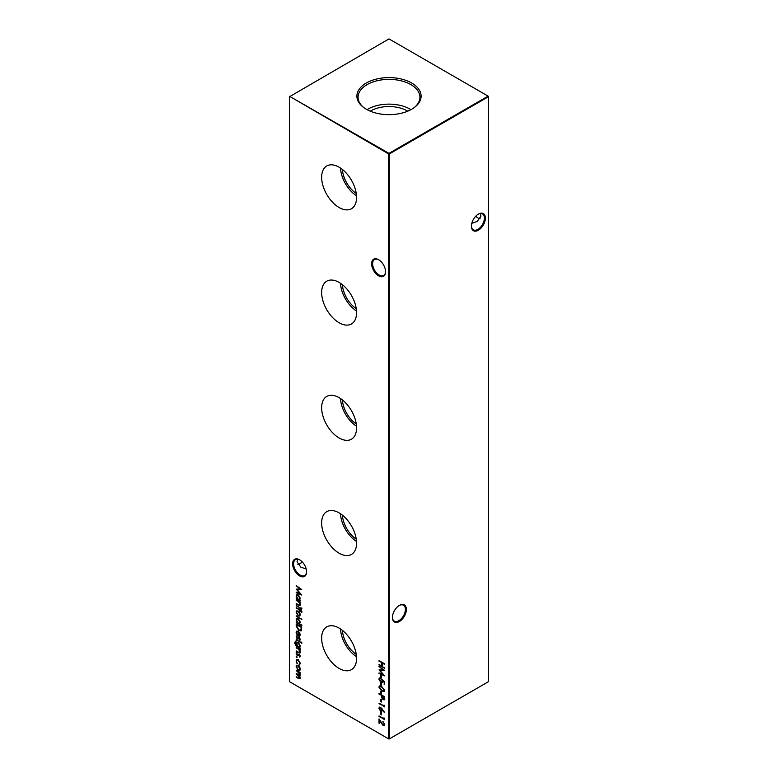 <?xml version="1.0" encoding="UTF-8"?>
<svg xmlns="http://www.w3.org/2000/svg" width="778" height="778" viewBox="0 0 778 778"><rect width="100%" height="100%" fill="white"/><g stroke="black" fill="none" stroke-linecap="round" stroke-linejoin="round"><path stroke-width="1.17" d="M378.604 275.84A9.881 5.699 60 0 1 371.621 263.732A9.881 5.699 60 0 1 378.604 259.706L378.604 259.706A9.881 5.699 60 0 1 385.587 271.804A9.881 5.699 60 0 1 378.604 275.84M378.857 259.852A9.171 5.3 -120 0 0 374.519 259.541A9.171 5.3 -120 0 0 373.109 266.893A9.171 5.3 -120 0 0 379.1 274.974A9.171 5.3 -120 0 0 383.69 275.422A9.171 5.3 -120 0 0 385.587 271.503M299.608 575.905A9.881 5.699 60 0 1 292.616 563.807A9.881 5.699 60 0 1 299.608 559.781L299.608 559.781A9.881 5.699 60 0 1 306.59 571.879A9.881 5.699 60 0 1 299.608 575.905M299.861 559.927A9.171 5.3 -120 0 0 295.514 559.615A9.171 5.3 -120 0 0 294.113 566.958A9.171 5.3 -120 0 0 300.104 575.049A9.171 5.3 -120 0 0 304.694 575.496A9.171 5.3 -120 0 0 306.59 571.577M475.815 216.158A9.881 5.699 -120 0 0 478.139 218.073M480.162 218.774A9.171 5.3 60 0 1 477.896 217.937L477.896 217.937A9.171 5.3 60 0 1 475.728 216.245M485.384 218.122A9.881 5.699 -60 0 1 478.392 230.23A9.881 5.699 -60 0 1 471.41 226.194A9.881 5.699 -60 0 1 478.392 214.096A9.881 5.699 -60 0 1 485.384 218.122M471.41 225.892A9.171 5.3 120 0 0 473.306 229.811A9.171 5.3 120 0 0 480.376 227.361A9.171 5.3 120 0 0 484.383 218.122A9.171 5.3 120 0 0 482.486 213.931A9.171 5.3 120 0 0 478.139 214.242M406.379 609.417A9.881 5.699 -60 0 1 399.396 621.515A9.881 5.699 -60 0 1 392.413 617.489A9.881 5.699 -60 0 1 399.396 605.391A9.881 5.699 -60 0 1 406.379 609.417M392.413 617.187A9.171 5.3 120 0 0 394.31 621.107A9.171 5.3 120 0 0 401.38 618.656A9.171 5.3 120 0 0 405.387 609.417A9.171 5.3 120 0 0 403.481 605.226A9.171 5.3 120 0 0 399.143 605.537M302.272 561.93A9.171 5.3 -60 0 1 300.104 563.622L300.104 563.622A9.171 5.3 -60 0 1 297.838 564.458M299.861 563.758A9.881 5.699 120 0 0 302.185 561.842M306.201 569L300.823 567.143L297.031 561.842L297.838 559.226M471.799 223.315L477.177 221.458L480.969 216.158L480.162 213.542M339.101 167.192A24.692 14.257 -120 0 0 327.023 165.821A24.692 14.257 -120 0 0 322.909 185.514A24.692 14.257 -120 0 0 339.101 207.512A24.692 14.257 -120 0 0 351.714 208.582A24.692 14.257 -120 0 0 355.167 188.714A24.692 14.257 -120 0 0 339.101 167.192M340.511 168.067A23.914 13.809 -120 0 0 356.509 195.774M342.378 169.439A21.307 12.302 -120 0 0 356.256 193.479M339.101 282.414A24.692 14.257 -120 0 0 327.023 281.053A24.692 14.257 -120 0 0 322.909 300.746A24.692 14.257 -120 0 0 339.101 322.744A24.692 14.257 -120 0 0 351.714 323.804A24.692 14.257 -120 0 0 355.167 303.935A24.692 14.257 -120 0 0 339.101 282.414M340.511 283.299A23.914 13.809 -120 0 0 356.509 311.006M342.378 284.66A21.307 12.302 -120 0 0 356.256 308.701M339.101 397.646A24.692 14.257 -120 0 0 327.023 396.274A24.692 14.257 -120 0 0 322.909 415.967A24.692 14.257 -120 0 0 339.101 437.965A24.692 14.257 -120 0 0 351.714 439.035A24.692 14.257 -120 0 0 355.167 419.167A24.692 14.257 -120 0 0 339.101 397.646M340.511 398.521A23.914 13.809 -120 0 0 356.509 426.227M342.378 399.892A21.307 12.302 -120 0 0 356.256 423.932M339.101 512.877A24.692 14.257 -120 0 0 327.023 511.506A24.692 14.257 -120 0 0 322.909 531.199A24.692 14.257 -120 0 0 339.101 553.197A24.692 14.257 -120 0 0 351.714 554.267A24.692 14.257 -120 0 0 355.167 534.398A24.692 14.257 -120 0 0 339.101 512.877M340.511 513.752A23.914 13.809 -120 0 0 356.509 541.459M342.378 515.114A21.307 12.302 -120 0 0 356.256 539.164M339.101 628.099A24.692 14.257 -120 0 0 327.023 626.728A24.692 14.257 -120 0 0 322.909 646.43A24.692 14.257 -120 0 0 339.101 668.419A24.692 14.257 -120 0 0 351.714 669.488A24.692 14.257 -120 0 0 355.167 649.62A24.692 14.257 -120 0 0 339.101 628.099M340.511 628.974A23.914 13.809 -120 0 0 356.509 656.69M342.378 630.345A21.307 12.302 -120 0 0 356.256 654.386M411.698 83.022A32.102 18.536 0 0 0 367.741 82.235A32.102 18.536 0 0 0 363.676 107.52A32.102 18.536 0 0 0 366.302 109.231A32.102 18.536 0 0 0 414.324 107.52A32.102 18.536 0 0 0 411.698 83.022M413.847 107.87A30.926 17.855 0 0 0 419.925 97.61A30.926 17.855 0 0 0 410.872 84.608A30.926 17.855 0 0 0 376.863 80.805A30.926 17.855 0 0 0 358.075 97.61A30.926 17.855 0 0 0 364.153 107.87M410.969 109.649A30.041 17.34 0 0 0 410.239 109.212A30.041 17.34 0 0 0 367.031 109.649M407.74 111.176A25.869 14.938 0 0 0 407.293 110.914A25.869 14.938 0 0 0 370.26 111.176M296.583 656.544L296.583 657.614L296.126 656.807L296.924 656.35M297.05 657.342L296.583 657.614L296.457 656.622M296.194 647.374L300.25 649.708L300.25 650.282L299.52 649.863L300.318 652.11L299.89 653.082L296.194 651.478L296.194 650.904L299.024 652.47L299.822 651.721L298.752 649.504L296.194 647.374M299.024 652.47L300.152 651.526L300.007 650.719M301.524 642.239L301.524 643.309L301.096 642.531L301.854 642.045M301.952 643.017L301.524 643.309L301.436 642.336M295.912 641.704L295.125 643.017L296.972 645.935L296.194 643.61L296.807 642.239L298.237 642.395L300.318 646.012L299.54 647.413L300.25 648.395L295.786 645.652L294.629 642.784L295.757 641.733M295.193 641.257L295.912 641.13M301.543 630.306L298.898 630.715L296.194 625.882L296.194 623.898L301.738 627.097L300.969 631.016M296.194 615.777L301.883 619.628L296.194 615.777M301.952 611.829L301.845 612.471L301.329 612.169L300.25 610.487L300.25 611.469L299.754 611.177L299.754 610.195L296.194 607.569L299.754 609.621L299.754 608.96L300.25 609.252L301.952 611.829M301.524 608.095L301.524 609.164L301.096 608.386L301.854 607.91M301.952 608.882L301.524 609.164L301.436 608.192M380.87 675.294L381.434 675.625L381.434 678.085L380.87 677.755L380.87 675.294M380.87 683.172L381.434 683.502L381.434 685.963L380.87 685.642L380.87 683.172M380.87 691.059L381.434 691.379L381.434 693.84L380.87 693.519L380.87 691.059M380.87 699.257L381.434 699.587L381.434 702.048L380.87 701.727L380.87 699.257M296.194 586.155L296.194 585.571L301.738 589.617L297.186 589.714L301.738 595.063L296.194 592.71L296.194 592.136L300.182 593.828L296.194 589.082L300.191 589.072L296.525 585.815M296.194 599.935L300.25 602.269L300.25 602.843L299.52 602.425L300.318 604.671L299.89 605.644L296.194 604.039L296.194 603.465L299.024 605.031L299.822 604.282L298.752 602.075L296.194 599.935M299.024 605.031L300.152 604.088L300.007 603.281M380.87 712.065L381.434 712.395L381.434 714.856L380.87 714.525L380.87 712.065M383.992 705.004L384.565 706.891L379.022 703.118L383.992 705.986L383.992 705.004M300.318 677.959L298.392 678.426L296.194 677.161L296.194 676.588L298.392 677.862L299.822 677.57L296.194 673.962L296.194 673.388L298.256 674.575L299.822 674.37L296.194 670.189L300.25 672.523L300.25 673.096L299.54 672.698L300.318 674.759L299.336 675.683L300.318 677.959L299.948 678.824M300.318 674.759L299.336 675.683L300.094 675.508M299.705 678.076L300.094 676.918M299.705 674.857L300.016 673.466M289.542 96.705L289.542 681.684L388.669 738.905L388.669 153.937L289.542 96.316L389 153.354L488.127 96.132L389 38.9L289.542 96.705M379.022 660.61L384.565 663.809L384.565 664.383L382.29 663.07L382.29 666.347L384.565 668.234L379.022 665.034L379.022 664.461L381.726 666.026L381.726 662.739L379.022 660.61M299.647 666.834L300.318 669.002L299.647 670.393L298.207 670.198L296.126 666.581L296.7 665.219L298.207 665.355L299.647 666.834M382.173 708.943L384.41 712.58L382.163 709.594L381.735 711.364L380.578 711.238L378.876 708.262L379.363 707.163L380.568 707.29L382.173 708.943M383.992 717.812L384.565 719.699L379.022 715.925L383.992 718.794L383.992 717.812M300.25 600.383L300.25 600.956L296.194 598.622L296.194 598.049L296.895 598.447L296.126 596.094L296.749 594.723L298.237 594.869L300.318 598.535L299.501 599.955L300.25 600.383M382.864 721.916L384.468 723.939L383.35 724.688L384.468 723.939L382.864 721.342L384.711 724.493L384.254 725.582L383.058 725.475L379.586 720.574L379.586 723.55L379.022 723.229L379.022 718.872L383.019 724.872L384.137 724.133L383.019 724.872M384.478 699.383L383.077 699.801L381.667 697.71L381.58 695.571L379.022 693.519L384.565 696.718L384.108 699.928M378.876 687.12L379.353 686.07L381.794 686.663L384.711 690.485L384.225 691.564L381.794 691.01L378.876 687.12L379.528 685.992M380.85 681.936L382.076 681.1L381.794 679.525L384.565 681.781L384.565 684.407L383.992 681.898L382.543 680.711L382.163 682.666L380.831 682.5L378.876 679.136L379.353 678.046L380.442 678.085L379.45 679.495L380.85 681.936L381.862 681.917M380.442 678.659L379.45 679.495M379.022 666.931L379.022 666.347L384.565 670.393L380.014 670.5L384.565 675.839L379.022 673.495L379.022 672.912L383.009 674.604L379.022 669.858L383.019 669.848L379.353 666.59M296.194 605.265L300.25 608.182L296.194 605.265M299.647 612.5L300.318 614.669L299.647 616.059L298.207 615.875L296.126 612.247L296.7 610.886L298.207 611.031L299.647 612.5M301.883 625.133L301.883 625.707L296.194 622.419L296.194 621.846L296.895 622.254L296.126 619.891L296.749 618.52L298.237 618.675L300.318 622.332L299.462 623.732L301.883 625.133M296.622 632.66L297.245 635.256L296.126 632.446L296.642 631.143L298.207 631.298L299.559 632.621L300.318 634.887L299.52 636.307L298.11 636.005L298.11 631.824L297.04 631.697L296.622 632.66M299.754 636.21L298.11 636.005M296.194 639.409L300.25 642.327L296.194 639.409M300.318 639.448L299.744 640.313L299.277 638.232L297.293 638.981L296.126 636.929L296.671 635.908L297.274 638.388L299.258 637.649L300.318 639.448L299.948 640.197M299.394 639.72L300.152 638.962L299.277 638.232M299.608 638.038L298.207 638.962M297.05 636.511L296.622 637.192M298.032 638.242L298.635 637.503M300.318 656.185L299.744 657.05L299.822 655.903L298.908 654.92L297.293 655.718L296.126 653.676L296.671 652.654L297.274 655.134L299.258 654.395L300.318 656.185L299.948 656.933M299.394 656.457L300.152 655.708L299.277 654.979M299.608 654.784L298.207 655.698M297.05 653.248L296.622 653.928M297.663 655.202L298.635 654.24M299.112 664.412L299.822 663.119L298.237 660.201L297.108 660.094L296.622 661.281L297.06 663.712L296.126 660.979L296.778 659.462L298.188 659.598L300.318 663.449L299.365 665.044L299.462 664.217M299.724 664.927L299.452 664.247M389.331 738.905L488.458 681.684L488.458 96.705L389.331 153.937L389.331 738.905L388.669 738.905L389.331 738.905M389 153.354L388.669 153.937L389.331 153.937L389 153.354M488.127 96.132L488.458 96.705L488.127 96.132M384.565 663.994L382.29 663.07M384.565 667.855L379.022 665.034M381.726 662.739L381.726 666.026M382.056 662.545L379.022 661.183M300.25 672.717L299.54 672.698M300.094 678.698L296.194 677.161M299.89 678.027L300.152 677.385M299.413 675.635L296.194 673.962M299.89 674.808L300.152 674.176M299.598 672.669L296.194 670.762M299.987 670.198L298.207 670.198M298.538 670.014L296.126 666.581M296.457 666.386L296.885 665.132M299.501 669.625L300.152 668.516L298.538 665.744L297.254 665.735M298.207 669.625L299.345 669.741L299.822 668.71L298.207 665.929L297.079 665.812L296.622 666.863L298.207 669.625M384.565 706.512L379.022 703.691M384.332 705.422L383.992 705.986M384.692 712.327L382.163 709.594M381.891 711.248L380.578 711.238M380.909 711.043L378.876 708.262M379.207 708.068L379.538 707.085M380.549 710.645L381.988 709.643L380.88 710.46L381.988 709.643L380.88 707.669L379.781 708.427L380.549 707.854L379.45 708.622L380.549 710.645L381.648 709.837L380.549 707.854L379.45 708.622M381.434 714.467L380.87 714.525M381.201 714.33L381.201 712.259M384.565 719.31L379.022 716.499M384.332 718.22L383.992 718.794M300.25 602.464L298.752 602.075M300.045 605.527L296.194 604.039M299.355 604.837L300.152 604.088L299.355 604.837M299.083 601.88L296.194 600.509M300.25 600.577L296.194 598.622M296.126 596.094L296.895 598.447M296.457 595.899L296.924 594.635M299.501 599.225L300.152 598.058L298.558 595.248L297.274 595.267M298.207 599.216L299.345 599.342L299.822 598.253L298.227 595.442L297.089 595.345L296.622 596.405L298.207 599.216M301.592 589.51L297.186 589.714M301.397 594.587L296.194 592.71M296.583 589.082L300.182 593.828M296.525 585.96L300.191 589.072M384.4 725.475L383.058 725.475M383.389 725.281L379.586 720.574M379.586 723.17L379.022 723.229M379.353 723.034L379.353 719.426M381.434 701.668L380.87 701.727M381.201 701.532L381.201 699.451M384.818 699.189L383.077 699.801M383.408 699.607L381.667 697.71M382.008 697.516L381.58 695.571M381.91 695.376L379.022 694.093M383.846 699.15L383.077 699.218L383.992 696.962L382.144 695.892L383.077 699.218M383.408 699.033L384.332 696.767L382.144 695.892M381.434 693.461L380.87 693.519M381.201 693.324L381.201 691.243M384.371 691.457L381.794 691.01M382.124 690.815L379.207 686.925M383.924 690.806L384.468 689.989L382.124 687.042C380.899 686.157 380.111 686.235 379.781 687.275M384.468 689.989L381.794 687.237C380.568 686.352 379.781 686.429 379.45 687.47L379.995 686.634M379.45 687.47L381.794 690.436L384.137 690.174L384.118 690.738M381.434 685.583L380.87 685.642M381.201 685.447L381.201 683.366M384.565 684.018L383.992 684.076M384.332 683.881L383.992 681.898M384.332 681.713L382.543 680.711M382.309 682.549L380.831 682.5M381.162 682.306L378.876 679.136M379.207 678.941L379.528 677.978M380.773 678.465L379.781 679.311L380.773 678.465M381.191 681.742L382.076 681.1M382.406 680.906L382.124 679.33M381.434 677.706L380.87 677.755M381.201 677.57L381.201 675.489M384.42 670.286L380.014 670.5M384.225 675.362L379.022 673.495M379.411 669.858L383.009 674.604M379.353 666.736L383.019 669.848M300.25 607.803L296.194 605.848M301.932 612.13L301.329 612.169M301.786 611.469L300.804 610.808M301.144 610.613L300.25 610.487M300.25 611.08L299.754 611.177M300.084 610.983L299.754 610.195M300.084 610.001L296.194 608.143M299.987 615.865L298.207 615.875M298.538 615.68L296.126 612.247M296.457 612.053L296.885 610.808M299.501 615.291L300.152 614.182L298.538 611.411L297.254 611.411M298.207 615.291L299.345 615.408L299.822 614.377L298.207 611.605L297.079 611.479L296.622 612.529L298.207 615.291M301.883 619.249L296.194 616.351M301.883 625.317L296.194 622.419M296.126 619.891L296.895 622.254M296.457 619.706L296.924 618.442M299.501 623.022L300.152 621.865L298.558 619.055L297.274 619.074M298.207 623.013L299.345 623.139L299.822 622.06L298.227 619.249L297.089 619.142L296.622 620.202L298.207 623.013M301.144 630.909L299.229 630.52L296.525 625.687L296.525 624.092M300.678 630.248L301.504 627.156L296.768 624.802L296.904 627.447L298.898 630.141L301.018 629.674L301.174 627.35L296.768 624.802M301.349 629.48L300.853 630.18M297.575 635.062L296.126 632.446M296.457 632.261L296.826 631.065M298.451 635.811L298.11 631.824M298.451 631.629L297.225 631.629M298.947 635.529L300.152 634.43L298.947 631.979L298.616 635.714L299.52 635.577M299.773 633.01L298.616 632.164M300.152 634.43L299.442 633.204M298.616 635.714L299.822 634.624M300.25 648.016L295.786 645.652M296.126 645.458L294.629 642.784M294.969 642.589L296.243 640.946M296.194 643.61L296.972 645.935M296.525 643.425L296.992 642.161M299.52 646.683L300.152 645.575L298.548 642.764L297.322 642.754M298.246 646.664L299.365 646.81L299.822 645.769L298.217 642.959L297.147 642.832L296.69 643.931L298.246 646.664M300.25 641.938L296.194 639.983M300.065 640.09L299.627 639.584M299.724 639.526L300.152 638.962L299.724 639.526M298.256 638.933L297.293 638.981M297.624 638.787L296.126 636.929M296.457 636.744L297.001 635.723M298.966 637.308L298.081 637.989M300.25 649.902L299.52 649.863M300.045 652.966L296.194 651.478M299.355 652.275L300.152 651.526L299.355 652.275M299.549 649.844L298.752 649.504M299.083 649.319L296.194 647.948M300.065 656.836L299.627 656.321M299.724 656.272L300.152 655.708L299.724 656.272M298.256 655.669L297.293 655.718M297.624 655.533L296.126 653.676M296.457 653.481L297.001 652.46M298.966 654.055L298.081 654.736M299.442 664.217L299.822 663.119M300.152 662.924L298.237 660.201M298.567 660.007L297.293 660.016M297.391 663.517L296.126 660.979M296.457 660.785L296.943 659.384"/></g></svg>
